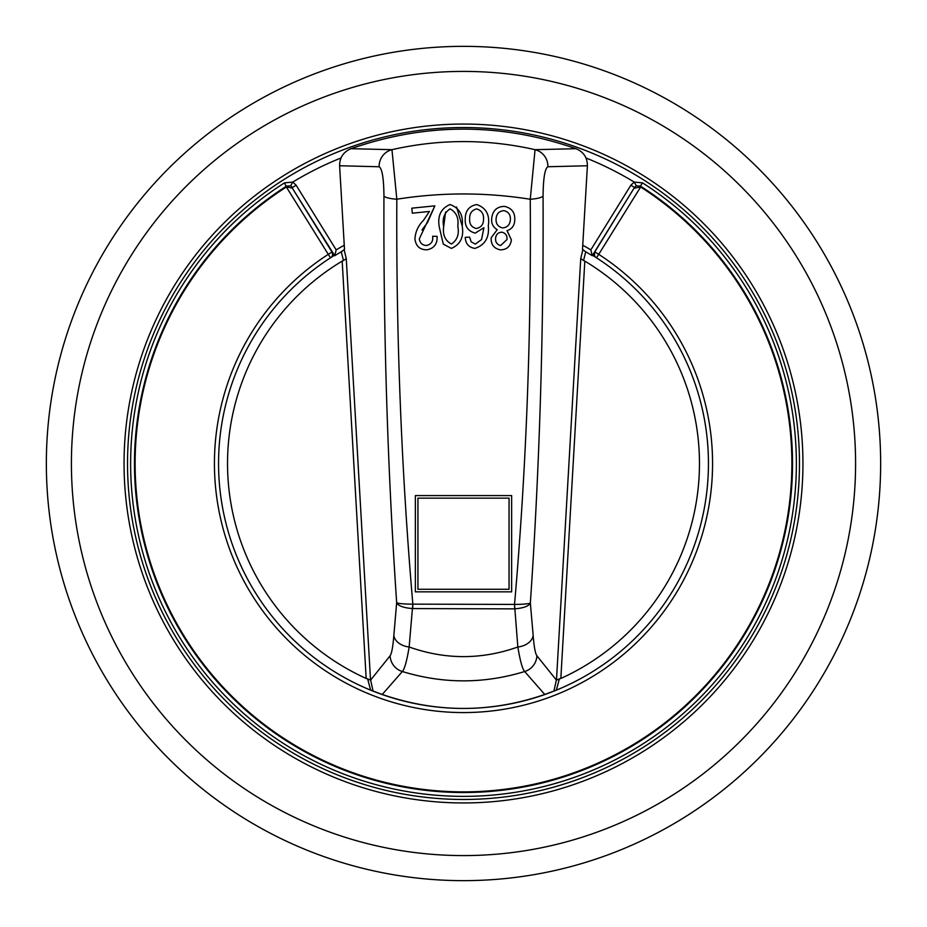 <?xml version="1.0" encoding="UTF-8"?>
<svg xmlns="http://www.w3.org/2000/svg" width="927" height="927" viewBox="0 0 927 927"><rect width="100%" height="100%" fill="white"/><g stroke="black" fill="none" stroke-linecap="round" stroke-linejoin="round"><path stroke-width="1.39" d="M699.468 463.5A235.968 235.968 0 0 0 584.821 261.113L560.835 678.46A235.968 235.968 0 0 0 699.468 463.5M592.527 255.296A244.937 244.937 0 0 1 556.362 690.151L544.752 694.462C490.568 713.095 436.397 713.095 382.248 694.462L370.638 690.151A244.937 244.937 0 0 0 556.362 690.151L559.363 678.888L556.467 680.186L580.731 258.621L582.898 249.63A244.937 244.937 0 0 0 582.504 249.409L585.702 251.796A244.45 244.45 0 0 1 592.237 255.701L592.527 255.296M585.702 251.796L583.558 260.557L584.821 261.113M370.533 680.186L367.637 678.888L370.638 690.151A244.937 244.937 0 0 1 334.473 255.296L334.763 255.701A244.45 244.45 0 0 1 341.298 251.796L344.496 249.409A244.937 244.937 0 0 0 344.102 249.63L346.269 258.621L370.533 680.186L390.105 655.795C391.681 653.628 392.932 646.849 393.848 635.458L396.663 602.643C387.625 469.398 383.384 333.859 383.952 196.014C383.755 178.297 382.144 168.552 379.131 166.756L339.606 165.759L344.496 249.409M292.758 182.086L296.142 185.203L292.515 187.463L290.696 185.84L286.582 186.084A329.027 329.027 0 0 0 463.5 792.527A329.027 329.027 0 0 0 640.418 186.084L640.638 186.999A328.367 328.367 0 0 1 463.5 791.867A328.367 328.367 0 0 1 286.362 186.999L284.519 182.851L292.758 182.086A329.166 329.166 0 0 1 340.997 157.984M46.35 463.5A417.15 417.15 0 0 1 463.5 46.35A417.15 417.15 0 0 1 880.65 463.5A417.15 417.15 0 0 1 463.5 880.65A417.15 417.15 0 0 1 46.35 463.5A417.15 417.15 0 0 0 463.5 880.65A417.15 417.15 0 0 0 880.65 463.5M474.914 248.401C485.018 245.041 489.479 237.497 488.297 225.782C489.989 214.96 486.13 207.88 476.756 204.543C469.143 205.968 465.308 210.73 465.25 218.83C464.751 226.431 468.077 231.194 475.203 233.129L483.929 227.706L481.542 239.583L475.308 244.079L471.229 241.877L469.56 237.103L465.25 237.37C465.539 243.731 468.761 247.405 474.914 248.401M514.555 608.865L412.411 608.576L409.155 647C445.389 659.815 481.623 659.815 517.845 647L514.52 604.416C526.084 472.225 531.333 337.173 530.256 199.259C485.736 192.202 441.264 192.202 396.826 199.224C396.119 337.011 401.461 471.982 412.851 604.149L514.601 604.416C523.709 604.346 528.969 603.859 530.36 602.956L533.152 635.458C534.068 646.861 535.319 653.651 536.895 655.795L556.467 680.186M514.717 220.522C515.319 212.781 511.913 208.065 504.497 206.373C496.988 206.582 492.735 210.487 491.75 218.1C491.09 223.21 492.909 227.069 497.22 229.687L491.229 237.706C490.789 244.38 493.79 248.424 500.244 249.85C506.745 249.78 510.453 246.466 511.391 239.896L507.023 230.661C511.855 229.085 514.415 225.701 514.717 220.522M450.047 204.543C441.009 208.39 437.405 215.817 439.224 226.814L443.291 244.137L451.379 248.401C460.429 244.496 464.045 237.057 462.202 226.084C463.454 215.134 459.41 207.949 450.047 204.543M415.366 495.586L511.634 495.586L511.634 591.855L415.366 591.855L415.366 495.586L415.366 591.855L511.634 591.855L511.634 495.586M414.937 239.096C415.945 246.246 419.954 249.815 426.953 249.815C434.114 248.378 437.498 243.894 437.104 236.362L432.631 236.258C433.303 241.182 431.31 244.241 426.663 245.47C422.376 245.377 419.943 243.141 419.34 238.784L434.879 205.864L411.808 208.169L412.306 213.187L429.433 211.472L423.488 220.336C418.193 225.62 415.354 231.877 414.937 239.096M296.142 185.203L336.165 249.873L334.763 255.701M582.747 245.249A248.703 248.703 0 0 1 590.835 249.873L592.237 255.701M642.481 182.851L640.418 186.084L636.304 185.84L634.485 187.463L630.858 185.203L634.242 182.086L642.481 182.851A332.863 332.863 0 0 1 463.5 796.363A332.863 332.863 0 0 1 284.519 182.851M640.638 186.999L598.726 254.334A249.073 249.073 0 0 1 463.5 712.573A249.073 249.073 0 0 1 328.274 254.334L286.362 186.999M586.003 157.984A329.166 329.166 0 0 1 634.242 182.086M331.739 257.022A4.276 4.276 102.7 0 0 332.028 252.109L334.334 255.377M592.666 255.377L634.485 187.463L592.388 255.504M640.453 186.895L634.647 188.158M286.547 186.895L292.353 188.158L332.028 252.109M595.261 257.022A4.276 4.276 77.3 0 1 594.972 252.109M292.584 182.271L290.696 185.84M636.304 185.84L634.416 182.271M367.637 678.888L366.165 678.46L342.179 261.113A235.968 235.968 0 0 0 366.165 678.46M342.179 261.113L343.442 260.557L341.298 251.796M560.835 678.46L559.363 678.888M582.504 249.409L587.394 165.759L547.892 166.744C544.879 168.482 543.268 178.239 543.06 196.014C543.685 333.998 539.456 469.641 530.36 602.956C528.969 606.107 523.72 608.077 514.624 608.865L514.601 604.416M339.606 165.759C339.618 157.578 343.407 151.889 350.985 148.702L391.959 149.676C439.618 138.888 487.324 138.888 535.064 149.676L576.015 148.702C500.986 122.619 425.968 122.619 350.985 148.702M576.015 148.702C583.57 151.866 587.37 157.555 587.394 165.759M544.752 694.462L524.659 671.53C483.906 683.964 443.129 683.964 402.341 671.53L382.248 694.462M393.848 635.458A17.115 12.086 -175.3 0 0 409.155 647C406.849 660.87 404.578 669.039 402.341 671.53A17.115 16.918 40.7 0 1 390.105 655.795M536.895 655.795A17.115 16.918 -40.7 0 1 524.659 671.53C522.422 669.062 520.151 660.881 517.845 647A17.115 12.086 -4.7 0 0 533.152 635.458M412.422 604.149C403.315 604.068 398.065 603.57 396.663 602.643C398.054 605.806 403.303 607.788 412.411 608.576L412.851 604.149L412.724 608.587M379.131 166.756A17.115 16.883 93.1 0 1 391.959 149.676L396.826 199.224A17.115 3.789 -179.3 0 1 383.952 196.014M543.06 196.014A17.115 3.812 -0.7 0 1 530.256 199.259L535.064 149.676A17.115 16.883 86.9 0 1 547.892 166.744M370.58 679.804L373.06 691.125M553.94 691.125L556.42 679.804M506.953 239.595L500.65 245.539C496.988 244.577 495.308 242.121 495.597 238.181C496.049 234.404 498.158 232.399 501.924 232.19C505.655 233.129 507.336 235.597 506.953 239.595M510.337 220.093C509.838 224.96 507.208 227.567 502.457 227.926C497.776 226.651 495.667 223.511 496.13 218.494C496.617 213.592 499.259 210.985 504.068 210.672C508.714 211.935 510.8 215.076 510.337 220.093M483.535 219.432C483.512 224.543 481.067 227.555 476.211 228.494C471.403 227.196 469.224 223.917 469.676 218.656C469.514 213.488 471.82 210.232 476.571 208.876C481.588 210.406 483.917 213.917 483.535 219.432M456.571 206.999L462.202 226.084M443.291 244.137L439.224 226.814M457.776 226.223C459.386 234.183 457.278 240.116 451.449 244.021C445.122 240.661 442.527 234.879 443.685 226.675C442.086 218.679 444.218 212.746 450.07 208.876C456.351 212.295 458.923 218.088 457.776 226.223M445.574 212.016L443.685 226.675M417.938 498.158L509.062 498.158L509.062 589.282L417.938 589.282L417.938 498.158L417.938 589.282M509.062 589.282L509.062 561.09M583.558 260.557L580.731 258.621M346.269 258.621L343.442 260.557M432.631 236.258L437.104 236.362M412.121 211.275L411.808 208.169L434.879 205.864L427.532 222.48L421.982 229.966M429.433 211.472L423.952 212.016M595.563 257.208A4.276 4.276 77.3 0 1 595.088 252.086L598.726 254.334L596.478 257.799M855.586 463.5A392.086 392.086 0 0 0 463.5 71.414A392.086 392.086 0 0 0 71.414 463.5A392.086 392.086 0 0 0 463.5 855.586A392.086 392.086 0 0 0 855.586 463.5M127.532 463.5A335.968 335.968 0 0 1 463.5 127.532A335.968 335.968 0 0 1 799.468 463.5A335.968 335.968 0 0 1 463.5 799.468A335.968 335.968 0 0 1 127.532 463.5M124.056 463.5A339.444 339.444 0 0 1 463.5 124.056A339.444 339.444 0 0 1 802.944 463.5A339.444 339.444 0 0 1 463.5 802.944A339.444 339.444 0 0 1 124.056 463.5M334.612 255.504L292.353 188.158M590.835 249.873L630.858 185.203M336.165 249.873A248.703 248.703 0 0 1 344.253 245.249M330.522 257.799L328.274 254.334L331.912 252.086A4.276 4.276 102.7 0 1 331.437 257.208"/></g></svg>
